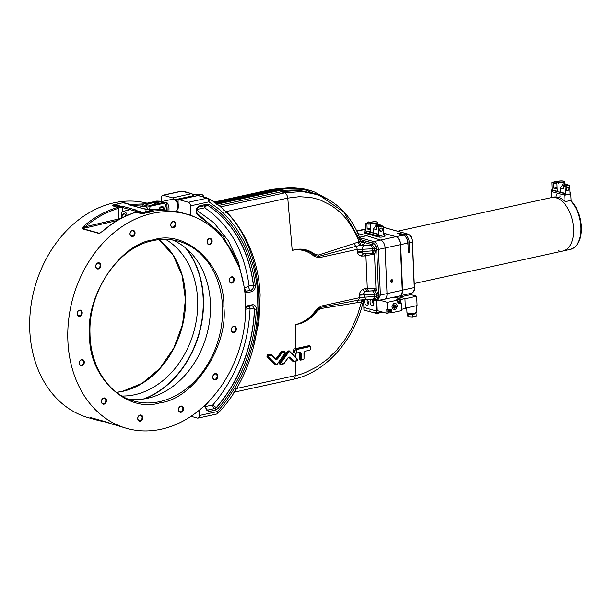 <?xml version="1.0" encoding="UTF-8"?>
<svg xmlns="http://www.w3.org/2000/svg" width="612" height="612" viewBox="0 0 612 612"><rect width="100%" height="100%" fill="white"/><g stroke="black" fill="none" stroke-linecap="round" stroke-linejoin="round"><path stroke-width="0.92" d="M204.033 196.988A5.087 2.922 -102.3 0 0 200.66 194.356L197.722 194.999M368.087 222.416L368.172 222.011L369.755 222.447L368.087 222.416M370.283 223.005A1.683 0.405 177.6 0 1 370.199 223.02A1.683 0.405 177.6 0 1 369.985 223.059L369.755 222.447M369.962 222.783A1.66 0.398 177.6 0 1 367.85 222.753A1.66 0.398 177.6 0 1 367.514 222.523L367.468 223.479A1.744 0.413 -2.4 0 0 368.424 223.816A1.744 0.413 -2.4 0 0 370.268 223.709A1.744 0.413 -2.4 0 0 370.306 223.701M370.161 222.363L368.393 222.148L370.237 221.949L370.367 222.692M380.901 228.039A1.744 1.369 105.6 0 0 381.039 231.435A1.744 1.369 105.6 0 0 380.901 228.039M371.79 222.003A3.81 0.91 177.6 0 1 375.768 221.758A3.81 0.91 177.6 0 1 377.887 222.477A3.81 0.91 177.6 0 1 376.365 223.273A3.81 0.91 177.6 0 1 372.394 223.518A3.81 0.91 177.6 0 1 370.268 222.799A3.81 0.91 177.6 0 1 371.79 222.003M370.673 232.025A3.81 0.91 -2.4 0 0 370.658 232.109A3.81 0.91 -2.4 0 0 371.423 232.614A3.81 0.91 -2.4 0 0 373.695 232.874L373.527 228.804L375.791 225.973L375.745 224.918L377.015 224.642L377.872 225.927M364.752 230.755L364.821 232.3L378.002 235.972L377.941 234.427L364.752 230.755L370.658 232.025M370.528 228.995L368.699 228.483L367.139 228.911L366.932 223.916L365.219 223.441L365.517 230.594M370.337 224.352L370.505 228.421M370.053 228.865L370.038 228.437M383.41 232.927L384.038 233.095L383.418 233.233M380.802 225.56A2.861 0.681 177.6 0 1 381.414 225.675L383.127 226.157L383.487 234.847L378.92 235.85L378.553 227.151L376.839 226.677A2.861 0.681 177.6 0 1 376.265 226.295A2.861 0.681 177.6 0 1 377.405 225.698M376.342 226.126L375.791 225.973M373.527 228.804L376.969 229.76L376.265 226.295M375.745 224.918L376.602 226.203M373.695 232.874L378.698 234.266L378.92 235.85M377.941 234.427L378.698 234.266M367.498 222.944L365.219 223.441M366.932 223.916A2.861 0.681 -2.4 0 0 370.321 224M368.699 228.483A2.861 0.681 -2.4 0 0 370.413 228.391M384.038 233.095L384.336 236.561M378.553 227.151L383.127 226.157M383.487 234.771L384.099 234.641M375.768 225.828L376.525 226.333M379.991 231.137L380.197 230.372L379.631 230.449M378.002 225.178L378.078 224.765L379.662 225.208L378.002 225.178M380.067 225.117L378.3 224.902L380.151 224.711L380.297 225.729A1.683 0.405 177.6 0 1 380.106 225.782A1.683 0.405 177.6 0 1 379.891 225.82L379.662 225.208M379.868 225.545A1.66 0.398 177.6 0 1 377.757 225.514A1.66 0.398 177.6 0 1 377.428 225.285L377.382 226.241A1.744 0.413 -2.4 0 0 378.338 226.578A1.744 0.413 -2.4 0 0 380.174 226.471A1.744 0.413 -2.4 0 0 380.871 226.096L380.748 225.147A1.66 0.398 177.6 0 1 380.274 225.453M379.471 235.146L379.524 236.446M384.26 234.687L378.162 236.018L378.201 236.921M364.859 233.203L364.821 232.3L378.162 236.018M397.616 231.214L553.493 197.141A27.326 15.713 -102.3 0 1 558.213 197.324A27.326 15.713 -102.3 0 1 565.174 201.669L570.353 200.537A27.326 15.713 77.7 0 1 580.895 227.266A27.326 15.713 77.7 0 1 570.338 249.398L563.025 250.997A27.326 15.713 -102.3 0 0 573.582 228.865A27.326 15.713 -102.3 0 0 551.358 197.607A27.326 15.713 77.7 0 1 556.078 197.791A27.326 15.713 77.7 0 1 573.237 224.918A27.326 15.713 77.7 0 1 563.025 250.997A27.326 15.713 77.7 0 1 558.305 250.821M570.353 200.537L571.072 200.759C577.254 207.437 580.696 216.189 581.4 227.006C581.607 239.361 577.919 246.827 570.338 249.398M370.834 299.643A3.175 1.828 77.7 0 0 370.168 302.879A3.175 1.828 77.7 0 0 372.088 305.618A3.175 1.828 77.7 0 0 372.639 305.633A3.175 1.828 77.7 0 0 373.871 303.361A3.175 1.828 77.7 0 0 372.746 300.064A3.175 1.828 -102.3 0 0 373.71 304.439M367.276 299.765A3.175 1.828 -102.3 0 0 368.233 304.133M367.192 299.673A3.175 1.828 77.7 0 1 368.393 302.986A3.175 1.828 77.7 0 1 367.162 305.334A3.175 1.828 77.7 0 1 366.619 305.312A3.175 1.828 77.7 0 1 364.767 302.879A3.175 1.828 77.7 0 1 365.073 299.635M376.219 300.813L376.648 311.026L377.849 310.766L376.648 311.026L363.88 307.453M363.574 300.041L363.88 307.476L376.648 311.026L376.732 313L379.777 312.334L379.807 312.954L378.843 312.686M378.836 312.541L378.866 313.206A1.905 0.451 177.6 0 1 378.744 313.375A1.905 0.451 177.6 0 1 378.109 313.604A1.905 0.451 177.6 0 1 375.194 313.52A1.905 0.451 177.6 0 1 375.057 313.367L375.026 312.525M376.066 313.826L376.923 313.933M383.104 312.235L379.807 312.954M375.034 312.763L370.658 311.921L370.635 311.301L369.113 310.881L369.135 311.493L363.949 310.055L363.842 307.461M370.153 311.171L369.135 311.493M374.276 312.931L374.253 312.311L376.732 313M389.224 309.481A1.905 1.492 105.6 0 0 388.406 311.386A1.905 1.492 105.6 0 0 389.416 312.854A1.905 1.492 105.6 0 0 390.005 312.87A1.905 1.492 105.6 0 0 391.42 311.164A1.905 1.492 105.6 0 0 390.609 309.244M390.517 311.822A1.905 1.492 105.6 0 0 390.708 311.416M390.142 311.539L389.691 311.898L389.553 310.598L390.632 310.269L390.77 311.562L390.341 311.967L390.142 311.539M388.245 309.687A1.905 1.492 105.6 0 0 388.811 312.686L389.416 312.854M398.427 303.491A1.905 1.492 105.6 0 0 398.84 303.468A1.905 1.492 105.6 0 0 400.271 301.655A1.905 1.492 105.6 0 0 399.269 299.788A1.905 1.492 105.6 0 0 398.68 299.773A1.905 1.492 105.6 0 0 397.525 300.722M399.345 302.42A1.905 1.492 105.6 0 0 399.537 302.014M399.269 299.788L398.664 299.612A1.905 1.492 105.6 0 0 398.075 299.605A1.905 1.492 105.6 0 0 397.264 300.071M398.978 302.144L398.519 302.504L398.381 301.203L399.468 300.867L399.598 302.167L399.177 302.573L398.978 302.144M371.247 312.082L372.387 312.197M370.229 311.898L370.635 311.355M408.395 313.252L408.411 313.558A3.366 0.803 -2.4 0 0 409.084 314.002A3.366 0.803 -2.4 0 0 412.855 314.132A3.366 0.803 -2.4 0 0 415.143 313.275L415.127 312.969M406.773 307.859L406.965 312.502A4.766 1.132 -2.4 0 0 407.921 313.137A4.766 1.132 -2.4 0 0 413.261 313.321A4.766 1.132 -2.4 0 0 416.489 312.105L416.229 305.793M399.498 297.111L410.889 294.624L416.688 296.231L417.078 305.61L405.343 308.173M404.953 298.801L416.688 296.231M407.745 313.084L408.02 314.239L412.335 314.507L416.091 313.688L415.632 312.801M407.462 313.145L407.561 315.616L408.127 316.702L408.02 314.239M416.091 313.688L416.191 316.152L412.442 316.97L412.335 314.507M408.127 316.702L412.442 316.97M379.899 300.247L387.419 302.343L397.502 300.14L396.545 299.872L400.531 299L393.967 297.172M400.531 299L400.692 302.764L399.659 302.986M398.427 302.343L398.879 300.897M387.419 302.343L387.733 309.802L390.196 309.267A1.905 1.492 -74.4 0 1 390.785 309.274A1.905 1.492 -74.4 0 1 391.795 310.781L391.879 312.694L401.954 310.491L401.648 303.032L399.185 303.567L397.578 302.053L397.502 300.14M391.894 307.025C393.577 302.244 395.436 301.838 397.479 305.809C395.803 310.582 393.944 310.995 391.894 307.025M376.808 300.852L377.222 310.59L386.937 313.298L386.776 309.534L387.733 309.802M400.692 302.764L401.648 303.032M391.879 312.694L390.915 312.288M389.217 312.801L386.937 313.298M389.599 311.738L390.051 310.292M401.908 309.251L405.358 308.494L404.945 298.625L400.562 299.589M395.62 297.631L398.848 296.927L404.945 298.625M393.225 306.643A1.591 1.247 105.6 0 0 395.765 306.084A1.591 1.247 105.6 0 0 393.225 306.643M393.478 307.446A1.591 1.247 105.6 0 0 394.182 304.906M395.528 303.024L397.287 305.755L393.654 309.756M247.24 306.704A1.27 0.734 -102.3 0 0 247.493 306.719A1.27 0.734 -102.3 0 0 247.982 305.686L252.067 304.799A1.27 0.734 77.7 0 1 251.57 305.824L252.626 305.885L254.538 309.106A128.933 100.904 -74.4 0 1 216.533 407.516L214.789 408.594M217.895 408.579A1.27 0.413 -139 0 0 216.464 407.493A3.175 1.025 41 0 1 212.984 404.807C235.857 377.65 248.22 345.673 250.056 308.876A3.175 0.581 -178 0 1 254.477 309.137L256.283 309.251A130.203 101.898 -74.4 0 1 217.895 408.579L215.569 410.032A1.27 0.734 -102.3 0 0 214.72 408.579A3.175 1.828 77.7 0 1 212.716 404.968L205.54 406.536A3.175 1.828 -102.3 0 0 207.544 410.139M213.221 396.538L205.257 405.58L205.54 406.536M215.569 410.032L208.386 411.601A1.27 0.734 -102.3 0 0 207.606 410.162L205.915 409.91M214.651 408.548L207.476 410.117M208.386 411.601L204.385 405.725M199.022 410.4L199.237 415.533A3.175 1.828 77.7 0 1 198.013 418.103A3.175 1.828 77.7 0 1 197.462 418.088L191.051 416.298M178.168 204.5L178.069 201.18A1.905 1.094 77.7 0 1 178.803 199.673A1.905 1.094 77.7 0 1 179.132 199.68L188.419 202.266A3.175 1.828 77.7 0 1 190.454 205.884L190.845 215.271A111.904 87.577 -74.4 0 1 193.882 216.656M199.237 415.533L217.673 411.501L226.471 400.661L235.697 386.57C240.179 378.905 245.282 368.202 248.594 358.51L253.559 341.626L256.29 327.489L257.935 310.536L257.453 289.43L256.413 280.778L253.781 267.612L248.954 252.32L243.653 240.485L235.758 227.465L228.177 218.002L223.625 213.313L217.971 208.317L208.891 201.853A3.175 1.828 -102.3 0 0 206.856 198.234L203.153 196.949L204.997 197.324M232.338 252.067L217.474 230.449L197.967 215.217C194.907 211.568 195.503 208.424 199.764 205.777L206.94 204.209L209.35 204.63A130.203 101.898 -74.4 0 1 255.288 285.521A5.018 3.924 -74.4 0 1 251.517 291.725L247.432 292.613A5.018 3.924 -74.4 0 1 244.846 292.062M245.435 298.35L245.588 300.951M196.727 212.571A3.175 1.943 118.5 0 1 197.072 210.421L214.009 222.86L228.398 240.822L238.451 262.318L243.981 286.087M246.659 291.174L244.968 290.922M250.599 290.241L246.521 291.128M253.552 285.659C253.613 288.045 252.68 289.591 250.744 290.279M206.848 205.188L208.065 205.563A128.933 100.904 -74.4 0 1 253.567 285.705M244.119 287.15L244.586 287.548L248.671 286.653L249.092 285.957C244.234 250.629 229.446 224.589 204.722 207.835A3.175 1.92 122.8 0 1 207.996 205.54M204.538 197.11L208.026 198.319A3.175 2.639 109.1 0 1 208.447 198.518A3.175 1.928 121.7 0 1 208.654 198.617A3.175 1.928 121.7 0 1 208.891 201.853L190.454 205.884M198.013 418.103L216.449 414.079A3.175 1.828 -102.3 0 0 217.673 411.501A3.175 1.056 41.8 0 1 218.14 413.092C276.226 352.397 271.422 233.57 208.654 198.617A3.175 3.175 0 0 0 208.026 198.319A3.175 2.639 109.1 0 0 206.856 198.234L188.419 202.266M253.314 347.417L258.983 321.361L260.131 295.114C259.373 277.16 255.556 260.429 248.663 244.93C242.903 232.208 235.436 221.085 226.272 211.545L223.288 209.885M276.517 364.76L275.14 365.058L266.886 356.918L267.574 354.769L271.192 354.325L275.492 358.555L276.264 358.387L281.291 351.778L284.213 351.135L285.184 352.137M235.972 388.605L295.206 375.653L295.428 361.34L293.768 361.707M289.132 357.102L293.079 361.516L288.81 357.293L290.004 356.934L288.397 357.4L289.675 357.125L293.951 361.348L290.004 356.934M283.348 363.987L280.051 364.706L279.386 362.862L287.755 351.081L289.132 350.783L295.466 357.018L295.489 353.484M293.255 350.324L293.668 350.332L293.661 352.81L293.247 352.803L293.255 350.324L294.234 348.947L295.504 348.672L295.328 324.643C299.398 323.733 303.223 321.981 306.803 319.387C310.039 317.2 314.185 312.831 316.458 309.427L321.032 306.115L359.19 297.776L359.145 295.175C359.642 292.475 360.812 290.593 362.664 289.537L365.433 288.39L366.955 291.213L374.582 290.746L376.395 293.951L378.048 293.936L378.132 295.994L376.479 296.017C376.464 297.792 375.837 298.656 374.598 298.625M368.684 290.776A2.272 1.308 77.7 0 1 367.269 288.168L365.899 255.426A2.272 1.308 77.7 0 1 366.175 254.026M284.083 363.513L288.436 357.4L289.675 357.125M296.001 357.745L289.484 351.319L288.604 351.51L280.227 363.291L280.824 364.232L284.014 363.406L288.367 357.293L283.922 363.505M294.28 361.164L297.463 360.598L297.738 359.466L296.239 357.974L297.738 359.466M289.468 351.632L295.948 358.028L289.499 351.334M280.571 363.536L288.948 351.747M293.951 361.348L293.27 361.325M280.227 363.291L279.73 363.107L288.099 351.319L288.604 351.51M289.484 351.319L289.101 351.081M295.405 357.148L297.631 359.351M309.328 345.596L309.504 345.964L295.673 349.039L295.504 348.672L309.328 345.596L310.292 346.591M303.414 359.282L300.714 360.185L299.75 359.229L299.796 353.193L300.209 353.2L299.398 352.42L295.634 353.246M297.348 360.621L295.428 361.34M363.467 300.393L363.467 300.4C355.205 339.3 325.89 372.639 293.232 379.279A5.087 2.922 -102.3 0 0 295.206 375.653C301.846 374.093 302.642 373.527 306.314 372.18L317.07 366.71L327.229 359.366L336.554 350.339L344.824 339.813L351.846 328.063L357.462 315.341L361.524 301.953L320.657 308.586L317.452 310.674C311.233 318.821 303.858 323.48 295.328 324.643C303.85 323.014 311.072 318.141 316.993 310.047L320.887 307.346L358.188 300.186L373.129 299.054A3.175 1.828 -102.3 0 0 374.353 296.483L376.479 296.017L376.395 293.951L374.269 294.418A3.175 1.828 -102.3 0 0 372.303 290.822L373.741 290.509A1.645 0.887 -81 0 0 374.62 288.55L375.99 289.132L378.048 293.936M304.042 352.566L304.96 351.288L309.94 350.171M300.714 359.336L300.76 353.3L300.209 353.2L300.163 359.236L300.714 359.336L301.119 359.351L301.165 353.308L299.88 352.413L296.116 353.246M296.262 353.009L296.269 349.643L310.1 346.568L310.46 349.406M300.025 352.175L301.165 353.308M301.119 359.351L303.391 359.489L304.034 358.655L304.08 352.619M303.957 352.688L304.003 358.609L304.042 352.573M296.269 349.643L294.624 350.439L294.624 352.917L294.211 352.91L294.219 350.431L294.624 350.439M362.403 299.689L361.524 301.953L363.757 299.635M360.904 302.114L361.983 299.719M375.125 298.618L373.129 299.054M366.053 299.574L364.461 297.21L374.353 296.483L374.269 294.418L359.145 295.175C365.356 293.293 362.717 293.225 365.012 291.985L366.955 291.213L372.303 290.822M374.582 290.746A1.538 0.979 126.1 0 0 375.99 289.132L374.521 254.248A1.538 1.209 75.5 0 0 372.999 253.031L374.567 250.385L372.44 250.851A3.175 1.828 77.7 0 1 371.216 253.422L363.413 253.85C363.253 253.123 361.225 252.504 357.339 251.991L357.156 249.375L362.457 249.291L362.595 251.586A3.175 1.392 92.4 0 0 363.413 253.85L361.264 256.068C359.175 255.525 357.867 254.171 357.339 251.991L372.44 250.851L372.356 248.786L362.457 249.291A3.175 1.354 96.3 0 1 363.788 245.488L370.39 245.198A3.175 1.828 77.7 0 1 372.356 248.786L376.135 248.304L376.219 250.369L374.521 254.248L373.19 254.355A1.645 0.91 94.6 0 0 372.601 253.123M375.003 298.641A1.209 0.918 -79 0 1 375.592 299.582L373.006 299.077M359.55 237.234L366.504 235.712L358.035 233.593M376.288 300.76L384.313 299.283A6.992 4.024 -102.3 0 0 387.013 293.622L385.101 247.99A6.992 4.024 -102.3 0 0 380.695 240.065L373.81 241.564C376.472 242.689 378.017 245.313 378.445 249.444L385.101 247.99L387.013 293.622A6.992 4.024 77.7 0 1 384.313 299.283A6.992 4.024 77.7 0 1 383.104 299.237M372.57 299.169L375.248 299.758A1.27 0.964 102.4 0 0 375.952 300.767L377.489 300.775L380.358 295.076L402.245 290.287A6.992 4.024 -102.3 0 1 399.544 295.956L384.313 299.283M366.504 235.712L380.695 240.065M216.059 203.727L279.653 189.835A1.27 0.734 77.7 0 1 280.189 190.37A3.175 1.828 -102.3 0 0 281.535 191.724L218.339 205.54M327.412 198.9L304.853 189.819L280.189 190.37L216.725 204.247M276.938 189.246A1.27 0.734 77.7 0 1 277.106 189.177A1.27 0.734 77.7 0 1 277.282 189.169L278.46 189.399A97.859 76.584 -74.4 0 1 303.774 188.94A97.859 76.584 -74.4 0 1 313.497 191.648L314.652 192.076A97.759 76.508 -74.4 0 0 279.653 189.835L278.46 189.399L215.355 203.199M360.437 239.606L373.236 243.385A1.209 0.895 -73.4 0 1 372.341 244.769L374.483 248.327L374.567 250.385L376.219 250.369M372.999 253.031L371.216 253.422M361.195 245.167L358.999 241.732L358.38 241.893A3.175 2.05 75.4 0 0 360.567 245.328L361.195 245.167C364.415 244.234 364.92 243.262 362.717 242.245L361.241 241.702M319.005 257.721L357.156 249.375A3.175 1.828 -102.3 0 0 355.932 246.345L318.753 256.382A3.175 1.828 77.7 0 1 319.005 257.721L314.231 256.413C308.471 251.027 299.979 248.526 292.215 250.392L287.762 198.104L299.276 196.697L309.756 197.378C311.753 197.492 320.665 199.971 321.392 200.537L330.465 205.051C336.524 208.822 342.628 214.085 347.333 220.297L353.897 230.357C355.901 234.373 356.1 234.128 358.999 241.732L360.988 241.182L361.554 242.168M361.7 242.214L362.717 242.245M360.988 241.182C352.925 218.323 338.956 202.955 319.089 195.075L316.022 193.935L299.13 190.347L281.535 191.724L284.702 192.872L302.252 191.502L319.089 195.075L343.898 212.173L360.185 240.654M284.764 187.953L272.371 189.437L274.321 189.819M299.75 359.229L300.163 359.236M309.504 345.964L310.2 346.66L309.504 345.964M356.972 302.634A3.175 2.073 78.7 0 1 358.188 300.186A3.175 1.828 -102.3 0 0 359.19 297.776L364.461 297.21L365.012 291.985L362.664 289.537M315.096 254.47A3.175 1.882 -51 0 0 314.706 255.426C308.723 250.048 301.226 248.365 292.215 250.392C300.691 247.814 308.318 249.176 315.096 254.47L318.416 255.074L354.486 243.385A3.175 2.012 -107.2 0 0 355.932 246.345L360.567 245.328L363.788 245.488M354.486 243.385L358.38 241.893M314.231 256.413A3.175 1.782 132.4 0 0 314.706 255.426L318.753 256.382A3.175 1.859 -108.3 0 1 318.416 255.074M214.85 202.817L277.282 189.169A97.759 76.508 105.6 0 1 302.573 188.71L303.774 188.94M275.14 365.058L267.207 356.727L267.75 355.144L268.171 355.373L267.75 356.75L276.012 364.897L275.461 364.874M266.886 356.918L268.079 356.559L276.333 364.706L276.922 364.698L285.238 352.81L276.861 364.591M285.238 352.81L284.978 352.107L282.055 352.749L277.458 359.053L275.821 359.412L271.521 355.182L268.339 355.748L268.079 356.559M281.795 352.933L281.443 352.696L277.106 358.816L277.458 359.053M277.106 358.816L276.609 358.624L280.946 352.504L281.443 352.696M275.836 359.099L271.59 355.044M284.213 351.135L285.093 352.107M373.19 254.355L364.071 256L365.395 253.965M364.071 256L361.264 256.068M225.82 212.364A3.175 1.576 136.2 0 1 226.272 211.545L287.762 198.104A5.087 2.922 -102.3 0 0 284.702 192.872L220.083 207.001M192.711 196.628L192.826 194.823L193.3 195.259M193.017 195.725L193.071 196.551M187.501 192.451L186.423 192.298L187.586 192.505M175.208 199.673L192.635 195.863A1.905 1.094 -102.3 0 0 191.418 193.721A1.905 1.492 105.6 0 1 192.007 193.736L187.448 192.466A1.905 1.492 105.6 0 0 186.859 192.459L181.152 191.212L162.715 195.243A3.175 1.828 77.7 0 1 163.266 195.266L172.546 197.852A1.905 1.094 77.7 0 1 173.601 199.107M203.146 196.842L202.557 196.827A1.905 1.492 -74.4 0 1 203.146 196.842L198.594 195.572A1.905 1.492 105.6 0 0 198.005 195.557L198.594 195.572M187.012 192.222L182.529 191.219A3.175 2.31 102.7 0 0 181.703 191.235L163.266 195.266M161.645 201.585L161.492 197.814A3.175 1.828 77.7 0 1 162.715 195.243M176.325 211.224L190.845 215.271M245.664 300.982L245.55 298.243M407.837 244.173A4.766 2.739 -102.3 0 0 408.013 242.321A4.766 2.739 -102.3 0 0 406.23 237.708M384.045 233.294L396.201 236.676A6.992 4.024 77.7 0 1 400.676 244.632L402.589 290.134A6.992 4.024 77.7 0 1 400.187 295.711M408.013 242.926L408.196 252.741L409.719 252.412L409.313 242.742L412.358 242.077L414.27 287.579L402.589 290.134M400.676 244.632L407.791 243.071A6.992 4.024 -102.3 0 0 403.316 235.123L396.201 236.676M383.173 227.243L407.883 234.128L404.838 234.794L398.863 233.126L397.333 233.463L403.316 235.123M398.863 233.126A25.421 14.619 -102.3 0 0 399.047 233.937M408.127 251.065A25.421 14.619 -102.3 0 0 409.719 252.412M404.838 234.794A6.992 4.024 77.7 0 1 409.313 242.742M391.917 282.377A1.369 1.071 105.6 0 0 391.81 279.722A1.369 1.071 105.6 0 0 391.917 282.377M390.854 281.719A1.369 1.071 105.6 0 0 391.351 279.952M400.332 244.662A6.992 4.024 -102.3 0 0 395.857 236.706L380.626 240.042A6.992 4.024 77.7 0 1 385.101 247.99L400.332 244.662L402.245 290.287M364.813 232.147A3.175 0.757 -2.4 0 0 363.956 232.705A3.175 0.757 -2.4 0 0 364.591 233.126L378.308 236.943A3.175 0.757 -2.4 0 0 382.752 236.921L383.869 236.676A3.175 0.757 -2.4 0 0 385.139 236.018A3.175 0.757 -2.4 0 0 384.504 235.589L384.29 235.536M384.045 233.424L395.857 236.706M384.543 236.492L384.504 235.589M556.866 182.215A1.683 0.405 177.6 0 1 556.782 182.238A1.683 0.405 177.6 0 1 556.568 182.277L556.339 181.665L554.679 181.634L554.755 181.221L554.571 181.718M556.339 181.665L554.571 181.45A1.66 0.398 177.6 0 0 554.426 181.496M556.545 182.001A1.66 0.398 177.6 0 1 554.434 181.971A1.66 0.398 177.6 0 1 554.105 181.741L554.059 182.697A1.744 0.413 -2.4 0 0 555.015 183.034A1.744 0.413 -2.4 0 0 556.851 182.927A1.744 0.413 -2.4 0 0 556.897 182.911M556.744 181.573L554.985 181.359L556.951 181.909M567.485 187.257A1.744 1.369 105.6 0 0 567.63 190.646A1.744 1.369 105.6 0 0 567.485 187.257M558.381 181.213A3.81 0.91 177.6 0 1 562.351 180.968A3.81 0.91 177.6 0 1 564.478 181.695A3.81 0.91 177.6 0 1 562.956 182.491A3.81 0.91 177.6 0 1 558.978 182.736A3.81 0.91 177.6 0 1 556.859 182.016A3.81 0.91 177.6 0 1 558.381 181.213M557.257 191.242A3.81 0.91 -2.4 0 0 557.249 191.327A3.81 0.91 -2.4 0 0 558.006 191.831A3.81 0.91 -2.4 0 0 560.286 192.084L560.11 188.014L562.374 185.191L562.329 184.136L563.598 183.86L564.455 185.138M551.343 189.972L551.404 191.518L564.593 195.19L564.524 193.644L551.343 189.972L557.241 191.235M557.119 188.205L555.291 187.7L553.73 188.129L553.516 183.133L551.802 182.651L552.101 189.804M556.92 183.562L557.096 187.632M556.645 188.075L556.622 187.647M569.994 192.137L570.621 192.313L570.009 192.443M567.385 184.77A2.861 0.681 177.6 0 1 567.997 184.893L569.711 185.367L570.078 194.065L565.503 195.06L565.144 186.369L563.423 185.887A2.861 0.681 177.6 0 1 562.856 185.513A2.861 0.681 177.6 0 1 563.989 184.916M562.933 185.344L562.374 185.191M560.11 188.014L563.553 188.97L562.856 185.513M562.329 184.136L563.185 185.413M560.286 192.084L565.289 193.476L565.503 195.06M564.524 193.644L565.289 193.476M554.082 182.154L551.802 182.651M553.516 183.133A2.861 0.681 -2.4 0 0 556.905 183.218M555.291 187.7A2.861 0.681 -2.4 0 0 556.997 187.609M570.621 192.313L571.134 200.82M565.144 186.369L569.711 185.367M570.07 193.989L570.682 193.851M564.593 195.19L565.35 195.021M562.351 185.046L563.109 185.551M566.582 190.355L566.781 189.59M566.658 184.334L564.891 184.12L566.658 184.334L566.888 184.946A1.683 0.405 177.6 0 1 566.697 184.992A1.683 0.405 177.6 0 1 566.482 185.038L566.245 184.426L564.662 183.983L564.478 184.48M566.452 184.755A1.66 0.398 177.6 0 1 564.012 184.503L563.966 185.459A1.744 0.413 -2.4 0 0 564.922 185.796A1.744 0.413 -2.4 0 0 566.758 185.681A1.744 0.413 -2.4 0 0 567.454 185.306L567.332 184.365A1.66 0.398 177.6 0 1 566.857 184.671M566.245 184.426L564.486 184.212A1.66 0.398 177.6 0 0 564.333 184.258M566.888 184.946L566.46 184.832M570.843 193.897L564.746 195.228L565.014 201.509M551.664 197.546L551.412 191.518L564.746 195.228M560.018 196.995L559.965 195.695L560.018 196.995M556.4 195.985L556.346 194.685L556.4 195.985M556.354 194.907L556.469 195.771L556.354 194.907M559.972 195.909L560.087 196.781L559.972 195.909M160.168 402.75C127.105 413.62 88.403 376.954 89.681 335.965C85.022 296.285 119.975 243.515 153.344 239.866C186.415 228.995 225.117 265.662 223.831 306.643C228.498 346.331 193.545 399.093 160.168 402.75M186.339 248.556A90.109 70.518 -74.4 0 1 203.429 298.511A90.109 70.518 -74.4 0 1 144.486 398.871M143.285 399.055A89.918 70.372 105.6 0 0 203.161 298.511A89.918 70.372 105.6 0 0 185.405 247.783M128 399.024A82.972 64.941 105.6 0 0 147.477 398.297A82.972 64.941 105.6 0 0 209.258 323.235A82.972 64.941 105.6 0 0 172.309 239.912M231.359 277.251A2.7 2.111 105.6 0 0 229.332 279.822A2.7 2.111 105.6 0 0 230.747 282.469A2.7 2.111 105.6 0 0 231.581 282.492A2.7 2.111 105.6 0 0 233.608 279.913A2.7 2.111 105.6 0 0 232.193 277.267A2.7 2.111 105.6 0 0 231.359 277.251M209.189 238.856A2.7 2.111 105.6 0 0 207.139 241.947A2.7 2.111 105.6 0 0 208.577 244.081A2.7 2.111 105.6 0 0 209.411 244.096A2.7 2.111 105.6 0 0 211.461 241.006A2.7 2.111 105.6 0 0 210.023 238.871A2.7 2.111 105.6 0 0 209.189 238.856M172.867 221.835A2.7 2.111 105.6 0 0 170.84 224.405A2.7 2.111 105.6 0 0 172.255 227.052A2.7 2.111 105.6 0 0 173.089 227.075A2.7 2.111 105.6 0 0 175.116 224.505A2.7 2.111 105.6 0 0 173.701 221.85A2.7 2.111 105.6 0 0 172.867 221.835M132.115 230.739A2.7 2.111 105.6 0 0 130.073 233.83A2.7 2.111 105.6 0 0 131.504 235.964A2.7 2.111 105.6 0 0 132.337 235.98A2.7 2.111 105.6 0 0 134.388 232.889A2.7 2.111 105.6 0 0 132.957 230.755A2.7 2.111 105.6 0 0 132.115 230.739M97.866 263.191A2.7 2.111 105.6 0 0 95.816 266.281A2.7 2.111 105.6 0 0 97.254 268.408A2.7 2.111 105.6 0 0 98.088 268.431A2.7 2.111 105.6 0 0 100.139 265.34A2.7 2.111 105.6 0 0 98.7 263.206A2.7 2.111 105.6 0 0 97.866 263.191M79.292 310.491A2.7 2.111 105.6 0 0 77.242 313.581A2.7 2.111 105.6 0 0 78.673 315.708A2.7 2.111 105.6 0 0 79.506 315.731A2.7 2.111 105.6 0 0 81.557 312.64A2.7 2.111 105.6 0 0 80.126 310.506A2.7 2.111 105.6 0 0 79.292 310.491M81.365 359.963A2.7 2.111 105.6 0 0 79.338 362.534A2.7 2.111 105.6 0 0 80.746 365.188A2.7 2.111 105.6 0 0 81.58 365.203A2.7 2.111 105.6 0 0 83.614 362.633A2.7 2.111 105.6 0 0 82.199 359.978A2.7 2.111 105.6 0 0 81.365 359.963M103.535 398.358A2.7 2.111 105.6 0 0 101.508 400.929A2.7 2.111 105.6 0 0 102.915 403.576A2.7 2.111 105.6 0 0 103.749 403.599A2.7 2.111 105.6 0 0 105.784 401.021A2.7 2.111 105.6 0 0 104.369 398.374A2.7 2.111 105.6 0 0 103.535 398.358M139.857 415.38A2.7 2.111 105.6 0 0 137.83 417.95A2.7 2.111 105.6 0 0 139.245 420.605A2.7 2.111 105.6 0 0 140.079 420.62A2.7 2.111 105.6 0 0 142.106 418.05A2.7 2.111 105.6 0 0 140.691 415.395A2.7 2.111 105.6 0 0 139.857 415.38M180.609 406.475A2.7 2.111 105.6 0 0 178.559 409.566A2.7 2.111 105.6 0 0 179.989 411.692A2.7 2.111 105.6 0 0 180.823 411.715A2.7 2.111 105.6 0 0 182.873 408.617A2.7 2.111 105.6 0 0 181.443 406.49A2.7 2.111 105.6 0 0 180.609 406.475M214.858 374.024A2.7 2.111 105.6 0 0 212.831 376.594A2.7 2.111 105.6 0 0 214.238 379.241A2.7 2.111 105.6 0 0 215.08 379.264A2.7 2.111 105.6 0 0 217.107 376.694A2.7 2.111 105.6 0 0 215.692 374.039A2.7 2.111 105.6 0 0 214.858 374.024M233.432 326.724A2.7 2.111 105.6 0 0 231.405 329.294A2.7 2.111 105.6 0 0 232.82 331.941A2.7 2.111 105.6 0 0 233.654 331.964A2.7 2.111 105.6 0 0 235.681 329.394A2.7 2.111 105.6 0 0 234.266 326.739A2.7 2.111 105.6 0 0 233.432 326.724M135.581 212.333A0.956 0.543 -107.6 0 0 135.39 212.333L135.589 212.272A0.956 0.597 -109.2 0 1 135.81 212.257L135.581 212.333C123.318 216.411 112.432 222.676 102.923 231.145L98.907 233.417L82.268 228.789L84.081 225.897C93.843 217.497 105.012 211.308 117.603 207.33L112.73 205.831A3.175 2.486 105.6 0 0 113.771 205.211L119.225 206.734L117.848 207.254A0.956 0.459 74.9 0 1 118.445 208.34L119.738 207.682L119.225 206.734L120.809 206.229L123.318 206.466L136.338 210.092L137.142 210.78L136.522 211.545L141.976 213.068A3.175 2.486 -74.4 0 1 143.078 212.433A111.843 87.531 -74.4 0 1 147.255 211.4A111.843 87.531 -74.4 0 1 151.439 210.605A3.175 2.486 -74.4 0 1 152.304 210.65A3.175 2.486 -74.4 0 1 152.579 210.75A1.905 1.178 114.2 0 1 152.686 210.788A1.905 1.178 114.2 0 1 152.855 210.895L142.305 213.206A1.905 0.689 -89.2 0 1 141.999 213.71L135.81 212.257L136.522 211.545A0.956 0.666 -152.5 0 0 136.078 211.836L135.589 212.272A0.956 0.597 -109.2 0 0 135.489 212.318M146.872 211.293A111.843 87.531 105.6 0 0 145.702 211.561L145.35 210.872L148.05 211.048A111.843 87.531 105.6 0 0 146.872 211.293M124.381 202.893A3.175 2.486 105.6 0 0 124.106 202.794A3.175 2.486 105.6 0 0 123.242 202.748A111.843 87.531 105.6 0 0 119.057 203.544A111.843 87.531 105.6 0 0 114.88 204.576A3.175 2.486 105.6 0 0 113.771 205.211M165.577 239.353A82.972 64.941 -74.4 0 1 195.702 323.893A82.972 64.941 -74.4 0 1 134.678 394.732A82.972 64.941 -74.4 0 1 121.956 396.018M231.887 283.035A3.175 2.486 -74.4 0 1 229.217 280.503A3.175 2.486 -74.4 0 1 231.627 276.861A3.175 2.486 -74.4 0 1 234.297 279.393A3.175 2.486 -74.4 0 1 231.887 283.035M207.047 242.107A3.175 2.486 -74.4 0 1 209.457 238.473A3.175 2.486 -74.4 0 1 212.127 240.998A3.175 2.486 -74.4 0 1 209.717 244.639A3.175 2.486 -74.4 0 1 207.047 242.107M173.395 227.618A3.175 2.486 -74.4 0 1 170.725 225.086A3.175 2.486 -74.4 0 1 173.135 221.452A3.175 2.486 -74.4 0 1 175.805 223.977A3.175 2.486 -74.4 0 1 173.395 227.618M129.974 233.991A3.175 2.486 -74.4 0 1 132.383 230.357A3.175 2.486 -74.4 0 1 135.053 232.881A3.175 2.486 -74.4 0 1 132.643 236.523A3.175 2.486 -74.4 0 1 129.974 233.991M95.724 266.442A3.175 2.486 -74.4 0 1 98.134 262.808A3.175 2.486 -74.4 0 1 100.804 265.333A3.175 2.486 -74.4 0 1 98.394 268.974A3.175 2.486 -74.4 0 1 95.724 266.442M77.143 313.742A3.175 2.486 -74.4 0 1 79.56 310.108A3.175 2.486 -74.4 0 1 82.222 312.633A3.175 2.486 -74.4 0 1 79.812 316.274A3.175 2.486 -74.4 0 1 77.143 313.742M81.886 365.747A3.175 2.486 -74.4 0 1 79.223 363.214A3.175 2.486 -74.4 0 1 81.633 359.581A3.175 2.486 -74.4 0 1 84.295 362.105A3.175 2.486 -74.4 0 1 81.886 365.747M104.055 404.142A3.175 2.486 -74.4 0 1 101.393 401.61A3.175 2.486 -74.4 0 1 103.803 397.968A3.175 2.486 -74.4 0 1 106.465 400.5A3.175 2.486 -74.4 0 1 104.055 404.142M140.385 421.163A3.175 2.486 -74.4 0 1 137.715 418.631A3.175 2.486 -74.4 0 1 140.125 414.997A3.175 2.486 -74.4 0 1 142.795 417.522A3.175 2.486 -74.4 0 1 140.385 421.163M178.459 409.726A3.175 2.486 -74.4 0 1 180.869 406.093A3.175 2.486 -74.4 0 1 183.539 408.617A3.175 2.486 -74.4 0 1 181.129 412.258A3.175 2.486 -74.4 0 1 178.459 409.726M215.378 379.807A3.175 2.486 -74.4 0 1 212.716 377.275A3.175 2.486 -74.4 0 1 215.126 373.641A3.175 2.486 -74.4 0 1 217.788 376.166A3.175 2.486 -74.4 0 1 215.378 379.807M233.96 332.507A3.175 2.486 -74.4 0 1 231.29 329.975A3.175 2.486 -74.4 0 1 233.7 326.341A3.175 2.486 -74.4 0 1 236.37 328.866A3.175 2.486 -74.4 0 1 233.96 332.507M152.235 213.397A111.208 87.034 -74.4 0 1 186.591 214.177A111.208 87.034 -74.4 0 1 244.808 323.304A111.208 87.034 -74.4 0 1 161.277 429.211A111.208 87.034 -74.4 0 1 126.929 428.438A111.208 87.034 -74.4 0 1 68.705 319.303A111.208 87.034 -74.4 0 1 152.235 213.397M176.906 211.477L148.785 209.449M153.788 211.132A1.905 1.859 -21 0 1 152.855 210.895L153.788 211.132L152.709 211.576A1.905 1.117 80.8 0 1 152.074 211.094M147.041 203.176A111.208 87.034 105.6 0 0 114.13 202.786A111.208 87.034 105.6 0 0 30.6 308.693A111.208 87.034 105.6 0 0 88.816 417.82L98.524 420.528L90.178 417.445A0.956 0.75 105.6 0 0 90.262 417.476L90.262 417.476A0.956 0.75 105.6 0 0 90.339 417.491M124.381 202.947L125.001 203.046M131.373 205.533L130.807 204.439L143.698 203.911M152.709 211.576L141.999 213.71M112.73 205.831L113.664 204.836L118.476 203.674M107.888 422.456L98.524 420.528M106.817 422.081A0.956 0.75 105.6 0 0 106.901 422.112L90.209 417.461L126.929 428.438M113.671 424.636L106.901 422.112A0.956 0.75 105.6 0 0 106.962 422.127M92.144 418.417A0.956 0.581 -68.9 0 0 92.733 418.164M112.593 205.525L119.095 203.536M113.503 205.181L114.268 204.706M84.081 225.897L85.014 226.807C87.462 224.497 97.415 217.428 101.087 215.699C104.606 213.45 115.339 209.067 118.261 208.401A0.956 0.52 -106.8 0 0 117.603 207.33M82.268 228.789A0.956 0.75 -74.4 0 1 82.62 228.59L85.014 226.807L118.697 218.951L118.445 208.34M98.907 233.417A0.956 0.75 -74.4 0 1 99.259 233.226L82.62 228.59L117.412 220.473M100.881 232.682L99.963 233.05M99.588 233.195L102.678 231.175C112.845 222.355 123.754 216.074 135.39 212.333A0.956 0.543 -107.6 0 0 135.229 212.448M141.976 213.068A3.175 2.486 -74.4 0 1 140.928 213.687M131.855 205.471L142.344 204.936M125.062 203.062A3.175 2.486 105.6 0 0 125.452 203.046L129.836 204.416A0.956 0.864 119.9 0 1 129.966 204.477L129.966 204.477A0.956 0.864 119.9 0 1 130.364 205.051M130.578 204.477L129.836 204.416L130.578 204.477M148.073 209.472L153.658 210.903A3.175 2.486 -74.4 0 1 152.855 210.849A3.175 2.486 -74.4 0 1 152.579 210.75L152.021 210.589M191.388 215.707L192.841 216.25M152.304 210.65L143.001 208.631L129.974 205.005L129.178 204.4L129.836 204.416M119.738 207.682L120.702 207.376L120.809 206.229L114.88 204.576M120.702 207.376L122.622 207.544L122.79 211.461M120.51 218.713L118.697 218.951A0.956 0.528 -103.1 0 0 118.881 219.616M135.688 212.226L135.642 211.171L136.269 211.714M143.078 212.433L137.142 210.78A0.956 0.91 -162.3 0 0 136.308 211.408L136.285 211.63M123.242 202.748L129.178 204.4A0.956 0.926 22.9 0 1 130.035 204.951M148.058 211.232L145.717 211.859M145.587 208.952L151.439 210.605M121.826 218.01A5.087 2.922 77.7 0 1 121.298 215.393A5.087 2.922 77.7 0 1 123.264 211.278A5.087 2.922 77.7 0 1 127.166 215.447M125.85 216.036L125.812 215.24L124.228 213.397L122.767 214.391L123.02 217.398M123.693 217.069L122.882 217.245M124.718 213.97L122.767 214.391M125.521 216.189L125.544 214.934M163.794 209.136A2.8 2.188 105.6 0 0 163.633 208.547A2.8 2.188 105.6 0 0 161.476 207.261A2.8 2.188 105.6 0 0 159.655 208.906M163.58 208.409A3.167 2.479 105.6 0 0 163.526 208.256A3.167 2.479 105.6 0 0 162.05 206.818M164.62 202.97L166.839 202.488A6.357 3.657 77.7 0 1 168.989 208.378A6.357 3.657 77.7 0 1 168.95 209.755M176.157 211.278A6.357 3.657 -102.3 0 0 177.878 206.435A6.357 3.657 -102.3 0 0 172.714 199.168L156.458 202.717L153.069 204.737M167.137 209.488L166.839 202.488M163.978 209.151A3.182 2.494 105.6 0 0 162.302 206.871A3.182 2.494 105.6 0 0 161.323 206.848A3.182 2.494 105.6 0 0 159.174 208.899M164.429 209.189A3.504 2.739 105.6 0 0 161.499 206.596A3.504 2.739 105.6 0 0 159.12 208.891M149.496 209.335L150.192 206.29C146.077 205.93 143.529 205.219 142.55 204.163L141.976 206.535M150.192 206.29L164.421 203.184L164.253 202.289L149.864 205.433L145.954 204.347L160.344 201.203L156.771 201.05L142.55 204.163M160.344 201.203A12.707 9.945 -74.4 0 1 160.665 201.799M164.421 203.184A10.909 8.537 -74.4 0 1 165.561 205.311A10.909 8.537 -74.4 0 1 166.311 209.388M165.561 205.311L165.011 203.873A12.707 9.945 105.6 0 0 164.253 202.289M192.918 195.129A6.357 3.657 77.7 0 1 194.042 194.501A6.357 3.657 77.7 0 1 196.911 195.71M198.242 195.511A6.357 3.657 -102.3 0 0 195.312 194.226L194.042 194.501M368.577 222.118A1.66 0.398 177.6 0 1 369.12 222.072M372.042 222.072A3.397 0.811 -2.4 0 0 371.362 223.235A3.397 0.811 -2.4 0 0 376.12 223.204A3.397 0.811 -2.4 0 0 376.801 222.041A3.397 0.811 -2.4 0 0 372.042 222.072M373.419 223.418A2.127 0.505 177.6 0 1 374.804 223.365M370.566 229.867L367.139 228.911M376.839 226.677L376.969 229.76M378.484 224.879A1.66 0.398 177.6 0 1 379.035 224.833M252.067 304.799A5.018 3.924 -74.4 0 1 256.283 308.792A5.018 3.924 -74.4 0 1 256.283 309.251M245.733 309.213L249.581 308.379A3.175 1.828 77.7 0 1 250.239 306.115M249.581 308.379L250.056 308.876M216.388 407.462A128.925 100.896 105.6 0 0 254.393 309.068M245.749 307.04A5.018 3.924 -74.4 0 1 247.982 305.686M197.967 215.217A1.27 0.78 -61.5 0 0 197.814 213.886A1.27 0.78 -61.5 0 0 197.684 213.84M244.586 287.548A3.175 1.828 -102.3 0 0 246.59 291.151M251.517 291.725A1.27 0.734 -102.3 0 0 250.675 290.272A3.175 1.828 77.7 0 1 248.671 286.653M197.385 208.164A3.175 1.828 -102.3 0 0 197.278 209.358L197.072 210.421M204.722 207.835L197.278 209.358M204.454 207.789A3.175 1.828 77.7 0 1 205.119 205.525M255.288 285.521L253.498 285.643A3.175 0.926 -6.9 0 0 249.092 285.957M253.414 285.674A128.925 100.896 105.6 0 0 207.927 205.525M199.764 205.777A1.27 0.734 77.7 0 1 199.275 206.802L207.238 205.219M206.94 204.209A1.27 0.734 77.7 0 1 206.451 205.234M209.35 204.63A1.27 0.765 122.8 0 1 208.049 205.548M247.432 292.613A1.27 0.734 -102.3 0 0 246.651 291.174M365.433 288.39L374.62 288.55M296.2 360.873A908.705 522.625 -102.3 0 0 296.223 358.295M378.132 295.994C378.086 298.472 377.237 299.666 375.592 299.582M375.248 299.758C377.428 299.926 378.553 298.373 378.621 295.099L380.358 295.076L378.445 249.444L376.709 249.467C376.357 246.085 375.079 243.943 372.869 243.033A1.27 0.949 -74.8 0 1 373.81 241.564L359.749 237.739M378.621 295.099L376.709 249.467M372.869 243.033L363.513 240.485A1.209 0.895 106.6 0 1 362.61 241.87L372.341 244.769L370.39 245.198M361.088 241.411L362.61 241.87M373.236 243.385C374.911 244.112 375.875 245.749 376.135 248.304M214.001 202.197L272.371 189.437A5.087 2.922 -102.3 0 0 271.651 189.445L285.238 187.907M269.785 191.984A5.087 2.922 -102.3 0 0 269.701 192.665M316.458 309.427A3.175 0.719 34.7 0 1 316.993 310.047A3.175 0.88 -143.4 0 0 317.452 310.674M321.032 306.115A3.175 1.828 77.7 0 1 320.887 307.346A3.175 1.974 -97.8 0 0 320.657 308.586M172.546 197.852L191.418 193.721L186.859 192.459M202.557 196.827L198.005 195.557L179.132 199.68M411.57 293.24A6.992 4.024 -102.3 0 0 414.27 287.579L414.523 287.449C414.775 290.302 413.788 292.238 411.57 293.24L400.118 295.749M414.393 287.365L412.488 241.855M383.166 227.19L408.082 234.128A0.635 0.497 -74.4 0 0 407.883 234.128A6.992 4.024 -102.3 0 1 412.358 242.077L412.61 241.939C412.251 237.892 410.744 235.291 408.082 234.128A0.635 0.497 -74.4 0 1 408.288 234.266M356.926 231.206L365.463 229.339M555.711 181.29A1.66 0.398 177.6 0 1 557.081 181.389M558.626 181.282A3.397 0.811 -2.4 0 0 557.953 182.445A3.397 0.811 -2.4 0 0 562.703 182.422A3.397 0.811 -2.4 0 0 563.384 181.259A3.397 0.811 -2.4 0 0 558.626 181.282M560.011 182.636A2.127 0.505 177.6 0 1 561.388 182.575M557.157 189.077L553.73 188.129M563.423 185.887L563.553 188.97M565.618 184.044A1.66 0.398 177.6 0 1 566.995 184.151M159.564 401.663A82.972 64.941 -74.4 0 1 133.929 401.082C108.684 394.518 90.308 366.458 89.995 333.655C88.258 291.304 118.246 247.141 152.977 240.638C161.721 238.749 170.213 238.94 178.444 241.212A82.972 64.941 -74.4 0 1 221.881 322.639A82.972 64.941 -74.4 0 1 159.564 401.663M116.471 392.361A82.972 64.941 105.6 0 0 122.599 391.366A82.972 64.941 105.6 0 0 182.736 324.567A82.972 64.941 105.6 0 0 158.998 239.659M144.394 213.397A1.905 1.071 74.6 0 1 143.736 212.915M152.809 240.631A82.972 64.941 -74.4 0 1 178.444 241.212M148.272 211.806L148.249 211.194M136.338 210.092A0.956 0.75 105.6 0 0 135.642 211.171L122.622 207.544A0.956 0.75 105.6 0 1 123.318 206.466M143.889 212.211L143.919 212.861M129.974 205.005A0.956 0.75 -74.4 0 1 130.478 205.15M143.001 208.631A0.956 0.75 -74.4 0 1 143.46 208.738M156.458 202.717A6.357 3.657 77.7 0 1 157.559 202.763A6.357 3.657 77.7 0 1 158.845 203.475M143.208 206.267A5.875 3.381 77.7 0 1 144.952 205.984A5.875 3.381 77.7 0 1 148.043 209.465M147.66 209.358A5.722 3.289 -102.3 0 0 144.738 206.183A5.722 3.289 -102.3 0 0 143.751 206.145L138.45 207.307M178.069 201.249L176.96 201.493M367.514 222.523L368.103 222.011M370.834 222.386L368.523 221.919M376.258 223.785L376.602 222.975L371.591 223.189L372.004 223.961M377.887 222.477L377.987 224.772M370.268 222.799L370.658 232.109M377.428 225.285L378.017 224.765M380.748 225.147L378.43 224.673M377.191 313.933L375.194 313.52M377.428 313.902L378.744 313.375M563.025 250.997L414.355 283.494M245.749 307.89L247.493 306.719L251.57 305.824M206.275 410.086L205.165 404.991M239.124 267.253L222.822 235.467L197.814 213.886C195.603 211.637 196.085 209.273 199.275 206.802M245.32 291.098L244.67 290.692M297.761 359.481L296.254 357.989M370.214 299.505L375.952 300.767M329.899 200.346L314.652 192.076M277.106 189.177C285.743 187.295 294.234 187.142 302.573 188.71M309.909 346.025L310.169 346.622M213.84 202.082L271.651 189.445M275.851 359.114L271.56 354.876M276.922 364.698L285.307 352.917M284.794 351.571L285.054 352.099M233.73 392.284L293.232 379.279M182.529 191.219A3.175 3.175 0 0 0 181.152 191.212M192.007 193.736L193.315 194.999M216.449 414.079A3.175 3.175 0 0 0 218.14 413.092M178.803 199.673L197.676 195.542M365.448 229.026L356.796 230.923M554.105 181.741L554.694 181.221M557.425 181.603L555.115 181.129M562.849 182.996L563.193 182.192L558.182 182.399L558.588 183.179M564.478 181.695L564.57 183.99M556.859 182.016L557.249 191.327M564.601 183.983L564.012 184.503M567.332 184.365L565.021 183.891M566.865 190.217L566.758 187.67M116.448 392.338L122.431 391.359L142.191 383.273L159.839 368.455L173.716 348.259L182.521 324.574L185.428 299.612L182.162 275.706L173.051 255.082L158.959 239.659M186.591 214.177L176.883 211.469M98.501 420.513L107.88 422.456M113.687 204.951L114.536 204.706M151.898 210.582L152.748 210.819M148.647 209.434L165.11 209.258M129.958 204.469L124.106 202.794M136.078 211.836L136.308 211.408M148.418 209.465L147.538 209.365M130.111 205.38L129.889 204.89L143.262 208.646L146.765 209.105M128.344 210.168L123.264 211.278M176.21 211.293L178.1 208.73L178.383 206.167C178.597 202.35 176.707 200.017 172.714 199.168"/></g></svg>
